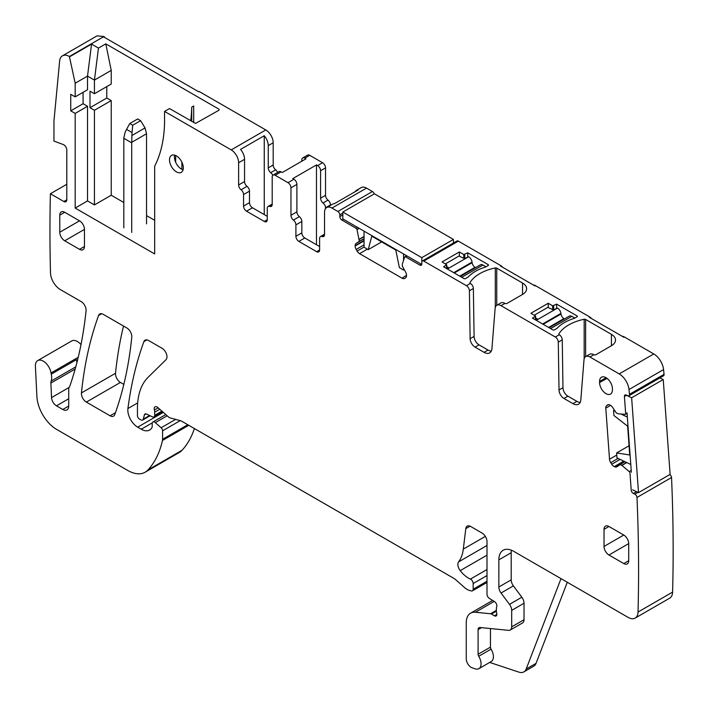 <?xml version="1.0" encoding="UTF-8"?>
<svg xmlns="http://www.w3.org/2000/svg" width="708" height="708" viewBox="0 0 708 708"><rect width="100%" height="100%" fill="white"/><g stroke="black" fill="none" stroke-linecap="round" stroke-linejoin="round"><path stroke-width="1.06" d="M75.783 366.841L51.153 381.063A6.983 4.036 -120 0 0 50.888 383.063L51.542 397.586A6.983 4.036 -120 0 0 56.481 405.826L62.8 409.481A8.381 4.841 -120 0 0 66.986 409.888A8.381 4.841 -120 0 0 68.72 406.056L68.72 389.303A6.983 4.036 -120 0 1 69.349 386.887A13.965 8.062 -120 0 0 70.101 385.347A508.371 293.51 -120 0 0 86.066 310.777A6.983 4.036 -120 0 0 81.163 301.599L60.357 289.59A13.965 8.062 -120 0 1 50.489 272.819A1706.413 985.2 -120 0 1 50.392 193.744L63.826 201.506A4.186 2.416 -120 0 0 65.924 201.709A4.186 2.416 -120 0 0 66.791 199.798L66.791 149.946A4.186 2.416 -120 0 0 63.313 144.565L53.95 141.069L53.95 121.112L59.631 61.065A13.965 8.062 -120 0 1 62.472 55.817A13.965 8.062 -120 0 1 69.402 56.481L75.181 83.225L87.527 76.101L91.553 44.1L98.465 48.091L94.438 80.093L94.438 93.739L89.996 91.173L89.996 107.713L94.438 110.28L94.438 204.922L111.227 195.231L123.82 202.506M69.756 56.684L91.553 44.1M75.181 83.225L75.181 96.881L87.527 89.748L87.527 76.101L94.438 80.093L111.227 70.393L111.227 84.048L94.438 93.739M98.465 48.091L105.802 43.852L219.037 109.236L219.037 110.183L195.541 123.422L169.495 108.563L164.557 111.413L231.215 149.901A10.478 6.045 -120 0 1 238.623 162.734L238.623 184.965A4.186 2.416 -120 0 0 241.092 189.771A4.186 2.416 -120 0 1 243.561 194.567L243.561 206.063A4.186 2.416 -120 0 0 246.526 211.196L264.305 221.462A4.186 2.416 -120 0 0 266.394 221.666A4.186 2.416 -120 0 0 267.261 219.746L267.261 208.347A4.186 2.416 -120 0 1 268.128 206.426A4.186 2.416 -120 0 1 269.73 206.4A4.186 2.416 -120 0 0 271.332 206.364A4.186 2.416 -120 0 0 272.199 204.453L272.199 176.982A4.186 2.416 -120 0 1 273.067 175.071A4.186 2.416 -120 0 1 275.164 175.274L288.006 182.691L293.926 179.266A4.186 2.416 60 0 1 296.891 184.399L296.891 211.86A4.186 2.416 -120 0 0 299.36 216.657A4.186 2.416 60 0 1 301.829 221.462L301.829 232.861A4.186 2.416 -120 0 0 304.794 237.994L319.609 246.543M62.472 55.817L97.04 35.86L103.97 36.524L103.828 37.011L198.629 91.748L199.125 91.465L265.783 129.945L231.215 149.901M75.181 96.881L70.738 94.314L70.738 110.846L75.181 113.413L75.181 208.064L154.68 253.96L154.68 166.15A153.627 88.695 -120 0 0 164.557 122.82L164.557 111.413M51.153 381.063A13.965 8.062 -120 0 0 51.268 374.169A13.965 8.062 -120 0 1 51.038 372.974A11.169 6.452 -120 0 0 45.586 362.868A11.169 6.452 -120 0 0 37.701 360.602A11.169 6.452 -120 0 0 35.4 366.257L36.905 396.551A27.931 16.125 -120 0 0 56.622 429.402L127.723 470.448A34.913 20.16 -120 0 0 145.184 472.183A34.913 20.16 -120 0 0 147.981 469.935A132.679 76.606 -120 0 0 162.459 440.482A6.983 4.036 -120 0 0 162.583 439.287L162.583 430.809A2.797 1.611 -120 0 0 161.123 427.765L155.317 422.623A3.496 2.018 -120 0 0 152.937 421.986A3.496 2.018 -120 0 0 152.211 423.588L152.211 426.437A3.496 2.018 -120 0 1 151.981 427.499A16.762 9.673 -120 0 1 149.618 430.048A16.762 9.673 -120 0 1 141.237 429.216L137.697 427.172A13.965 8.062 -120 0 1 127.918 408.543A488.812 282.218 -120 0 1 143.892 341.637A6.983 4.036 -120 0 1 145.06 340.159A6.983 4.036 -120 0 1 148.556 340.504L162.043 348.292A6.983 4.036 -120 0 1 166.451 353.973A6.983 4.036 -120 0 1 166.008 359.682L148.105 377.284A76.818 44.347 -120 0 0 137.449 408.436L137.449 415.631A2.797 1.611 -120 0 0 139.423 419.048L140.883 419.888A3.496 2.018 -120 0 0 142.627 420.065A3.496 2.018 -120 0 0 143.264 419.154L144.397 414.915L146.149 413.906M162.725 411.852L153.963 416.915A3.496 2.018 -120 0 1 152.432 416.853L146.574 414.065A3.496 2.018 -120 0 0 145.043 414.003A3.496 2.018 -120 0 0 144.397 414.915M153.963 416.915A3.496 2.018 -120 0 0 154.68 415.313L154.68 412.206A6.983 4.036 -120 0 0 154.371 410.038A4.186 2.416 -120 0 1 155.061 406.826A4.186 2.416 -120 0 1 157.919 407.596L168.017 416.552A6.983 4.036 -120 0 0 170.575 418.03L180.381 420.649A6.983 4.036 -120 0 1 181.655 421.198L453.385 578.082A13.965 8.062 -120 0 1 455.943 579.94L464.492 587.525A13.965 8.062 -120 0 0 469.599 590.472L471.342 590.941A3.496 2.018 -120 0 0 472.448 590.844A3.496 2.018 -120 0 0 473.165 589.242L473.165 583.534A3.496 2.018 -120 0 0 470.404 579.1A22.346 12.903 -120 0 1 460.209 570.639A6.983 4.036 -120 0 1 458.58 561.886A48.879 28.223 -120 0 0 463.306 549.107L465.802 528.628L470.059 526.177M496.379 611.225L491.44 614.075L494.405 615.783A3.496 2.018 -120 0 0 496.149 615.96A3.496 2.018 -120 0 0 496.706 613.243A6.983 4.036 -120 0 1 496.379 611.004L496.379 608.597A6.983 4.036 -120 0 1 496.706 606.747A3.496 2.018 -120 0 0 494.503 601.596L489.361 598.393A3.496 2.018 -120 0 1 486.998 594.18L486.998 541.602A6.983 4.036 -120 0 0 482.06 533.053L470.696 526.495A6.983 4.036 -120 0 0 467.209 526.15A6.983 4.036 -120 0 0 465.802 528.628M491.44 614.075A3.496 2.018 -120 0 0 490.494 613.748L475.404 612.252A20.948 12.098 -120 0 0 470.599 613.181A20.948 12.098 -120 0 0 466.253 622.775L466.253 658.829A6.983 4.036 -120 0 0 472.218 667.856L475.201 668.839A10.478 6.045 -120 0 0 478.9 668.662A10.478 6.045 -120 0 0 478.732 656.281A2.797 1.611 -120 0 1 478.104 654.254L478.104 629.616A4.186 2.416 -120 0 1 478.971 627.695A4.186 2.416 -120 0 1 479.935 627.509L508.636 630.35A6.983 4.036 -120 0 0 510.238 630.04A6.983 4.036 -120 0 0 511.68 626.846L511.68 610.367A6.983 4.036 -120 0 0 509.477 604.349L501.052 593.012A6.983 4.036 -120 0 1 498.848 586.994L498.848 559.851A20.948 12.098 -120 0 1 503.184 550.258A20.948 12.098 -120 0 1 513.663 551.302L628.164 617.411A13.965 8.062 -120 0 0 635.147 618.102A13.965 8.062 -120 0 0 638.032 612.048A1706.413 985.2 -120 0 0 636.979 497.459A2.797 1.611 -120 0 0 634.837 494.157L633.359 493.449L636.474 491.653M627.067 413.339L625.376 414.313A1.398 0.805 -120 0 1 625.067 414.384L618.146 413.773L616.314 412.932L612.659 407.498A4.885 2.823 -120 0 0 610.137 405.126L609.792 404.958A4.885 2.823 -120 0 0 607.65 404.879A4.885 2.823 -120 0 0 607.446 405.011L606.597 405.693A4.885 2.823 -120 0 0 605.8 408.153L609.508 459.253A4.885 2.823 -120 0 0 610.73 462.669L611.747 464.236A4.885 2.823 -120 0 0 614.27 466.616L614.615 466.776A4.885 2.823 -120 0 0 616.756 466.864A4.885 2.823 -120 0 0 616.96 466.722L624.748 461.607L619.783 464.483L621.898 465.413L629.217 471.59A1.398 0.805 -120 0 1 629.978 473.041L631.217 490.14A2.797 1.611 -120 0 0 633.359 493.449M625.376 414.313A1.398 0.805 -120 0 0 625.66 413.578L624.421 396.471L626.447 395.303M622.093 336.229A8.381 4.841 -120 0 1 624.465 337.026L653.767 353.947A13.965 8.062 -120 0 1 663.564 369.576A1706.413 985.2 -120 0 1 664.051 374.355A2.797 1.611 -120 0 1 663.485 375.833L628.916 395.79A2.797 1.611 -120 0 1 627.695 395.745L626.217 395.037A2.797 1.611 -120 0 0 624.996 394.993A2.797 1.611 -120 0 0 624.421 396.471M628.916 395.79A2.797 1.611 -120 0 0 629.483 394.312A1706.413 985.2 -120 0 0 628.996 389.533A13.965 8.062 -120 0 0 619.199 373.904L589.897 356.982A8.381 4.841 -120 0 0 585.711 356.566A8.381 4.841 -120 0 0 583.994 359.823L580.825 399.861A11.169 6.452 -120 0 1 578.542 404.197A11.169 6.452 -120 0 1 572.949 403.649L563.949 398.454A6.983 4.036 -120 0 1 559.01 390.002L558.293 342.097A4.186 2.416 -120 0 0 555.337 337.026L501.016 305.67A8.381 4.841 -120 0 0 496.83 305.254A8.381 4.841 -120 0 0 495.113 308.511L491.945 348.548A11.169 6.452 -120 0 1 489.662 352.885A11.169 6.452 -120 0 1 484.068 352.336L475.068 347.132A6.983 4.036 -120 0 1 470.13 338.681L469.413 290.784A4.186 2.416 -120 0 0 466.457 285.713L423.791 261.084A2.797 1.611 -120 0 0 422.393 260.942A2.797 1.611 -120 0 0 421.818 262.226L421.818 263.934A2.797 1.611 -120 0 1 421.242 265.217A2.797 1.611 -120 0 1 419.844 265.075L405.596 256.854A1.398 0.805 -120 0 0 404.896 256.783A1.398 0.805 -120 0 0 404.657 257.093L402.339 264.004L402.312 266.12L405.498 271.872A4.885 2.823 -120 0 1 406.507 275.279L402.117 278.217A4.885 2.823 -120 0 0 404.56 278.456L405.498 277.917A4.885 2.823 -120 0 0 406.507 275.678M331.946 208.055L366.514 188.107A10.478 6.045 -120 0 0 361.275 187.585L356.336 190.434A10.478 6.045 -120 0 1 358.168 189.948L334.468 203.63A10.478 6.045 -120 0 0 332.636 204.116L326.715 207.541A10.478 6.045 -120 0 1 331.946 208.055L337.875 211.48A2.797 1.611 -120 0 1 339.849 214.905L339.849 216.613A2.797 1.611 -120 0 0 341.822 220.029L356.071 228.259A1.398 0.805 -120 0 1 357.009 229.587L359.354 241.322L356.168 243.393A4.885 2.823 -120 0 0 355.159 245.632L355.159 246.03A4.885 2.823 -120 0 0 356.168 249.437L357.106 251.066A4.885 2.823 -120 0 0 359.549 253.641L402.117 278.217M326.715 207.541A10.478 6.045 -120 0 0 324.538 212.338L324.538 234.569A4.186 2.416 -120 0 1 323.671 236.49A4.186 2.416 -120 0 1 322.069 236.516A4.186 2.416 -120 0 0 320.476 236.552A4.186 2.416 -120 0 0 319.609 238.463L319.609 249.968L316.644 251.676A4.186 2.416 -120 0 0 318.733 251.889A4.186 2.416 -120 0 0 319.609 249.968M316.644 251.676L298.865 241.41A4.186 2.416 -120 0 1 295.9 236.286L295.9 224.879A4.186 2.416 -120 0 0 293.431 220.082L299.36 216.657M296.891 211.86L290.961 215.285A4.186 2.416 -120 0 0 293.431 220.082M290.961 215.285L290.961 187.815A4.186 2.416 -120 0 0 288.006 182.691M103.253 314.352A6.983 4.036 -120 0 0 99.757 314.007A6.983 4.036 -120 0 0 98.589 315.485A488.812 282.218 -120 0 0 81.447 392.931A6.983 4.036 -120 0 0 86.358 402.1L110.076 415.791A6.983 4.036 -120 0 0 113.572 416.136A6.983 4.036 -120 0 0 114.74 414.649A488.812 282.218 -120 0 0 131.776 337.141A6.983 4.036 -120 0 0 126.865 327.981L103.253 314.352M183.319 167.867A9.779 5.646 -120 0 0 179.053 158.026A9.779 5.646 -120 0 0 171.522 155.406A9.779 5.646 -120 0 0 169.495 159.884A9.779 5.646 -120 0 0 173.761 169.716A9.779 5.646 -120 0 0 181.301 172.336A9.779 5.646 -120 0 0 183.319 167.867M608.96 555.001L623.775 563.559A6.983 4.036 -120 0 0 627.261 563.904A6.983 4.036 -120 0 0 628.713 560.709L628.713 543.602A6.983 4.036 -120 0 0 623.775 535.044L608.96 526.495A6.983 4.036 -120 0 0 605.464 526.15A6.983 4.036 -120 0 0 604.021 529.345L604.021 546.452A6.983 4.036 -120 0 0 608.96 555.001L628.713 543.602M612.411 388.798L612.411 389.94A9.071 5.239 -120 0 1 610.588 394.055A9.071 5.239 -120 0 1 603.579 391.701A9.071 5.239 -120 0 1 599.579 382.532L599.579 381.391A9.071 5.239 -120 0 1 601.517 377.205A9.071 5.239 -120 0 1 608.491 379.709A9.071 5.239 -120 0 1 612.411 388.798M64.72 212.276A6.983 4.036 -120 0 0 61.224 211.931A6.983 4.036 -120 0 0 59.782 215.135L59.782 232.233A6.983 4.036 -120 0 0 64.72 240.791L79.526 249.34A6.983 4.036 -120 0 0 83.022 249.685A6.983 4.036 -120 0 0 84.464 246.49L84.464 229.383A6.983 4.036 -120 0 0 79.526 220.834L64.72 212.276L59.782 215.135M105.802 43.852L111.227 70.393M83.084 92.314L83.084 103.722L87.527 106.288L87.527 200.93L94.438 204.922M174.664 155.141A9.779 5.646 -120 0 0 174.434 157.034A9.779 5.646 -120 0 0 183.098 169.752M273.191 142.777L268.252 145.627L268.252 167.867L273.191 165.008L273.191 142.777A10.478 6.045 -120 0 0 265.783 129.945M267.261 216.329L252.455 207.771A4.186 2.416 -120 0 1 249.49 202.647L249.49 191.142A4.186 2.416 -120 0 0 247.021 186.346A4.186 2.416 -120 0 1 244.552 181.549L244.552 159.309A10.478 6.045 -120 0 0 240.552 149.406L264.252 135.724L264.252 214.586M268.252 145.627A10.478 6.045 -120 0 0 264.252 135.724M635.147 618.102L669.715 598.145A13.965 8.062 -120 0 0 672.6 592.092A1706.413 985.2 -120 0 0 671.538 477.511A2.797 1.611 -120 0 0 669.901 474.51M104.315 36.727L104.448 37.374M273.191 165.008A4.186 2.416 -120 0 0 275.66 169.814L270.721 172.663A4.186 2.416 -120 0 1 268.252 167.867M277.633 172.433A4.186 2.416 -120 0 0 275.66 169.814M293.926 179.266L292.776 178.602L316.476 164.92L317.626 165.583A4.186 2.416 60 0 1 320.591 170.716L320.591 198.178L325.53 195.328L325.53 167.867A4.186 2.416 -120 0 0 322.565 162.734L309.732 155.317A4.186 2.416 -120 0 0 307.635 155.114L302.697 157.964A4.186 2.416 -120 0 0 301.829 159.884L301.829 161.212M325.53 195.328A4.186 2.416 -120 0 0 327.999 200.125L323.06 202.975A4.186 2.416 60 0 1 325.53 207.771L325.53 208.639M330.468 205.373L330.468 204.922A4.186 2.416 -120 0 0 327.999 200.125M366.514 188.107L372.435 191.523L337.875 211.48M374.24 193.904A2.797 1.611 -120 0 0 372.435 191.523M502.653 267.279A4.186 2.416 -120 0 0 501.016 265.757L458.359 241.127A2.797 1.611 -120 0 0 456.961 240.986L422.393 260.942M591.534 318.591A4.186 2.416 -120 0 0 589.897 317.069L535.584 285.713A8.381 4.841 -120 0 0 533.212 284.917M190.682 120.802A153.627 88.695 -120 0 0 191.718 107.138L193.691 105.996L193.691 122.537M89.996 107.713L106.784 98.023L106.784 86.615M106.784 98.023L111.227 100.58L111.227 195.231M146.538 215.613L154.68 220.321M75.181 208.064L87.527 200.93M75.181 113.413L87.527 106.288M70.738 110.846L83.084 103.722M50.392 193.744L66.791 184.284M76.862 362.788A13.965 8.062 -120 0 0 76.446 359.629A13.965 8.062 -120 0 0 77.092 361.868M80.995 344.61A11.169 6.452 -120 0 0 71.773 340.929L37.701 360.602M145.184 472.183L179.248 452.509A34.913 20.16 -120 0 0 182.053 450.261A132.679 76.606 -120 0 0 194.399 428.552M567.294 582.268L536.045 663.352A13.965 8.062 -120 0 1 533.752 666.193L523.876 671.892A13.965 8.062 -120 0 1 518.946 672.14L489.697 662.431M478.9 668.662L491.246 661.529A10.478 6.045 -120 0 0 491.078 649.148L478.732 656.281M490.449 628.554L490.449 647.13A2.797 1.611 -120 0 0 491.078 649.148M510.238 630.04L522.584 622.916A6.983 4.036 -120 0 0 524.026 619.721L524.026 603.243A6.983 4.036 -120 0 0 521.823 597.216L513.397 585.888L501.052 593.012M511.371 550.178A20.948 12.098 -120 0 0 511.194 552.727L511.194 579.861A6.983 4.036 -120 0 0 513.397 585.888M671.538 477.511L636.979 497.459M664.051 374.355L629.483 394.312M580.153 402.436A11.169 6.452 -120 0 1 576.905 401.365L567.905 396.17A6.983 4.036 -120 0 1 562.966 387.719L562.249 339.849A4.186 2.416 -120 0 0 559.285 334.751L559.214 334.707A1.398 0.805 180 0 1 558.807 334.132A1.398 0.805 180 0 1 558.886 333.866A41.896 24.187 180 0 1 584.171 319.264A1.398 0.805 180 0 1 585.631 319.458L611.429 334.353A13.965 8.062 180 0 1 615.518 340.052A13.965 8.062 180 0 1 614.792 342.61A13.965 8.062 180 0 1 611.429 345.752L595.87 354.735A1.398 0.805 180 0 1 593.897 354.735L593.853 354.708A8.381 4.841 -120 0 0 589.658 354.292L585.711 356.566M589.897 317.069L589.401 317.361L623.969 337.318L624.465 337.026M501.016 265.757L500.521 266.04L535.089 285.997L535.584 285.713M470.006 283.094L470.006 282.545A1.398 0.805 180 0 0 469.926 282.819A1.398 0.805 180 0 0 470.333 283.395L466.457 285.713M470.006 282.545A41.896 24.187 180 0 1 495.29 267.951A1.398 0.805 180 0 1 496.75 268.137L522.548 283.032A13.965 8.062 180 0 1 526.637 288.74A13.965 8.062 180 0 1 525.911 291.298A13.965 8.062 180 0 1 522.548 294.44L506.99 303.422A1.398 0.805 180 0 1 505.016 303.422L504.972 303.387A8.381 4.841 -120 0 0 500.777 302.971L496.83 305.254M548.222 303.272L530.938 313.255L535.593 316.104L532.425 318.096L552.762 329.848A1.398 0.805 180 0 0 554.072 330.061L557.037 328.344A41.896 24.187 180 0 1 574.365 318.343L577.33 316.626A1.398 0.805 180 0 0 577.374 316.449A1.398 0.805 180 0 0 576.958 315.874L556.621 304.13L552.665 305.838L548.222 303.272L548.222 307.245M459.342 251.959L442.058 261.942L446.713 264.792L443.544 266.783L463.89 278.527A1.398 0.805 180 0 0 465.191 278.748L468.156 277.032A41.896 24.187 180 0 1 485.484 267.031L488.449 265.314A1.398 0.805 180 0 0 488.493 265.128A1.398 0.805 180 0 0 488.077 264.562L467.74 252.818L463.784 254.526L459.342 251.959L459.342 255.933M562.249 339.849L558.293 342.097M470.404 283.43A4.186 2.416 -120 0 1 473.369 288.501L474.086 336.406A6.983 4.036 -120 0 0 479.024 344.858L488.024 350.053A11.169 6.452 -120 0 0 491.272 351.124M364.045 238.844L356.168 243.393M356.336 190.434A10.478 6.045 -120 0 0 355 191.779M309.732 155.317L304.794 158.167L305.945 158.831L282.244 172.522L281.094 171.849A4.186 2.416 -120 0 0 278.996 171.646L273.067 175.071M175.664 155.503L175.664 162.282M123.519 326.052A488.812 282.218 -120 0 0 115.519 373.266A6.983 4.036 -120 0 0 120.431 382.426L123.829 384.391M94.438 110.28L111.227 100.58M272.722 175.345A4.186 2.416 -120 0 0 270.721 172.663M304.794 158.167A4.186 2.416 -120 0 0 302.697 157.964M320.591 198.178A4.186 2.416 -120 0 0 323.06 202.975M191.718 107.138L191.718 121.395M523.876 671.892A13.965 8.062 -120 0 0 526.168 669.051L561.01 578.64M556.621 304.13L556.621 308.015M467.74 252.818L467.74 256.703M316.476 164.92L316.476 244.738M181.894 162.176L181.894 169.292M446.713 266.615L448.624 267.73L446.898 268.721M445.421 263.88L458.996 256.039L464.43 258.606L468.625 256.747A4.885 2.823 60 0 1 472.041 262.102L472.121 262.712A4.186 2.416 60 0 0 475.041 267.297L475.59 267.615M460.28 276.447L480.502 264.774A4.885 2.823 60 0 1 482.945 265.022L485.962 266.757M129.75 123.537L132.706 125.245L140.609 120.679L137.644 118.971L129.75 123.537L125.298 131.768L123.829 137.741L123.82 227.87M123.82 138.272L131.723 142.839L132.024 132.546L126.528 129.378M131.723 142.839L131.723 232.436M140.609 120.679L145.06 127.927L146.529 133.759L146.538 223.887M132.706 125.245L132.024 132.546M535.593 317.936L537.505 319.043L535.779 320.043M534.301 315.193L547.877 307.352L553.311 309.918L557.506 308.069A4.885 2.823 60 0 1 560.922 313.414L561.001 314.025A4.186 2.416 60 0 0 563.922 318.609L564.471 318.927M549.16 327.76L569.382 316.087A4.885 2.823 60 0 1 571.825 316.334L574.834 318.069M403.542 268.5L403.542 270.058L399.392 267.659L395.781 250.048L371.806 236.206L368.204 249.659L364.045 247.251L364.045 231.153M403.542 270.058L404.224 269.668M403.542 253.96L403.542 260.402M368.204 249.659L381.656 241.888M421.756 264.465L342.814 218.896L342.814 212.046L421.818 257.659L453.421 239.419L453.421 243.03M453.421 239.419L374.417 193.806L342.814 212.046M421.818 257.659L421.818 263.934M630.775 464.483L617.004 457.926L616.641 452.934L629.058 445.757M616.641 452.934L629.731 454.987L627.642 426.198L613.925 415.49L613.562 410.498L614.314 410.056M627.332 417.056L620.969 414.021M615.057 411.206L613.562 410.498M659.865 377.922L663.237 379.523L670.122 474.378L638.519 492.626L631.633 397.772L663.237 379.523M625.73 394.958L631.633 397.772M631.341 472.254L627.023 412.791M638.519 492.626L632.616 489.812M69.402 56.481L103.97 36.524M219.037 109.236L219.037 110.183M244.552 159.309L238.623 162.734M66.791 199.798L63.826 201.506M76.446 359.629L51.268 374.169M78.225 357.274L51.038 372.974M68.72 406.056L62.8 409.481M68.72 398.754L56.481 405.826M69.03 387.488L51.542 397.586M75.172 369.045L50.888 383.063M182.053 450.261L147.981 469.935M188.762 425.296L162.459 440.482M187.788 424.738L162.583 439.287M180.248 420.614L162.583 430.809M175.637 419.384L161.123 427.765M167.159 415.791L155.317 422.623M152.317 422.818L141.237 429.216M163.318 412.383L137.697 427.172M137.671 402.914L127.918 408.543M146.928 339.884L143.892 341.637M149.592 415.499L143.264 419.154M161.92 411.136L154.68 415.313M154.68 412.206L159.796 409.251M158.194 407.835L154.371 410.038M486.998 581.259L473.165 589.242M473.165 583.534L486.998 575.551M486.998 569.524L470.404 579.1M486.998 555.169L460.209 570.639M486.998 545.479L458.58 561.886M485.334 536.381L463.306 549.107M496.874 614.358L494.405 615.783M496.379 610.349L490.494 613.748M494.193 601.402L475.404 612.252M490.449 647.13L478.104 654.254M481.484 627.669L478.104 629.616M524.026 619.721L511.68 626.846M524.026 603.243L511.68 610.367M521.823 597.216L509.477 604.349M511.194 579.861L498.848 586.994M511.194 552.727L498.848 559.851M672.6 592.092L638.032 612.048M637.952 492.352L634.837 494.157M631.209 470.439L629.217 471.59M621.898 465.413L626.792 462.581M626.615 462.501L621.748 465.306M620.058 464.51L624.925 461.696M624.102 461.297L614.615 466.776M614.27 466.616L623.757 461.138M620.12 459.404L611.747 464.236M610.73 462.669L618.066 458.43M616.801 455.04L609.508 459.253M605.8 408.153L610.597 405.374M608.402 404.649L606.597 405.693M663.564 369.576L628.996 389.533M653.767 353.947L619.199 373.904M593.853 354.708L589.897 356.982M458.359 241.127L423.791 261.084M504.972 303.387L501.016 305.67M559.285 334.751L555.337 337.026M576.905 401.365L572.949 403.649M567.905 396.17L563.949 398.454M562.966 387.719L559.01 390.002M488.024 350.053L484.068 352.336M479.024 344.858L475.068 347.132M474.086 336.406L470.13 338.681M473.369 288.501L469.413 290.784M421.322 264.217L419.844 265.075M405.596 256.854L407.082 255.995M359.549 253.641L367.328 249.154M364.045 247.057L357.106 251.066M356.168 249.437L364.045 244.888M364.045 240.897L355.159 246.03M355.159 245.632L364.045 240.499M364.045 238.614L359.354 241.322M359.354 239.366L364.045 236.658M364.045 236.454L359.328 239.171M357.009 229.587L359.168 228.339M357.549 227.401L356.071 228.259M341.822 220.029L343.309 219.179M342.814 214.905L339.849 216.613M339.849 214.905L342.814 213.188M324.503 235.118L322.069 236.516M304.794 237.994L298.865 241.41M301.829 232.861L295.9 236.286M295.9 224.879L301.829 221.462M290.961 187.815L296.891 184.399M317.626 165.583L322.565 162.734M281.094 171.849L275.164 175.274M272.164 204.993L269.73 206.4M267.261 219.746L264.305 221.462M252.455 207.771L246.526 211.196M249.49 202.647L243.561 206.063M249.49 191.142L243.561 194.567M247.021 186.346L241.092 189.771M244.552 181.549L238.623 184.965M101.625 313.733L98.589 315.485M115.448 412.693L110.076 415.791M120.431 382.426L86.358 402.1M115.519 373.266L81.447 392.931M628.713 560.709L623.775 563.559M623.775 535.044L604.021 546.452M608.96 526.495L604.021 529.345M607.03 378.382L599.579 382.532M606.11 377.753L599.579 381.391M84.464 246.49L79.526 249.34M84.464 229.383L64.72 240.791M79.526 220.834L59.782 232.233M320.591 170.716L325.53 167.867M325.53 207.771L330.468 204.922M536.045 663.352L526.168 669.051M611.429 345.752L611.429 334.353M495.29 307.458L495.29 267.951M496.75 305.307L496.75 268.137M522.548 283.032L522.548 294.44M558.886 334.406L558.886 333.866M584.171 358.77L584.171 319.264M585.631 356.62L585.631 319.458M535.39 316.387L535.39 319.812M552.665 309.546L552.665 305.838M553.656 309.715L553.656 305.838M576.958 316.848L576.958 315.874M446.509 265.075L446.509 268.5M463.784 258.234L463.784 254.526M464.775 258.402L464.775 254.526M488.077 265.527L488.077 264.562M447.394 269.005L468.625 256.747M453.74 272.668L472.041 262.102M454.297 272.996L472.121 262.712M461.713 277.279L482.945 265.022M459.74 276.138L475.041 267.297M146.529 133.759L131.723 142.308M145.06 127.927L131.847 135.555M536.275 320.326L557.506 308.069M542.62 323.99L560.922 313.414M543.178 324.308L561.001 314.025M550.594 328.592L571.825 316.334M548.62 327.45L563.922 318.609M165.787 414.569L152.937 421.986M150.105 415.746L142.627 420.065M486.998 582.436L472.448 590.844M492.653 600.446L470.599 613.181M406.666 255.756L404.896 256.783M324.538 234.198L320.476 236.552M272.199 204.081L268.128 206.426M535.593 319.928L535.593 316.104M446.713 268.615L446.713 264.792"/></g></svg>
